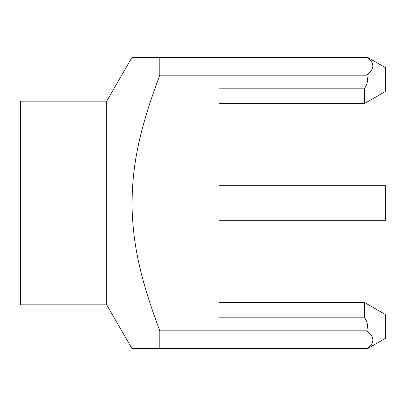 <?xml version="1.0" encoding="UTF-8"?>
<svg xmlns="http://www.w3.org/2000/svg" width="406" height="406" viewBox="0 0 406 406"><rect width="100%" height="100%" fill="white"/><g stroke="black" fill="none" stroke-linecap="round" stroke-linejoin="round"><path stroke-width="0.61" d="M106.712 304.845L20.3 304.845L20.3 101.155L106.712 101.155L106.712 304.845L132.016 348.668L159.812 348.668L159.812 330.844C140.994 280.739 133.285 247.056 132.067 208.171C131.711 165.526 139.42 129.509 159.812 75.156L159.812 57.332L132.016 57.332L106.712 101.155M132.016 348.668L366.78 348.668C374.85 343.126 374.85 337.183 366.78 330.844L159.812 330.844M219.047 302.374L364.319 302.374L385.7 314.721L385.7 338.173L367.526 348.668M159.812 75.156L366.78 75.156L367.526 79.556C367.608 82.316 366.542 85.402 364.319 88.812L219.047 88.812L219.047 317.187L364.319 317.187C366.547 320.613 367.613 323.699 367.526 326.444L366.78 330.844M366.78 75.156C374.85 68.817 374.85 62.874 366.78 57.332L159.812 57.332M366.78 57.332L367.526 57.332L366.78 57.332M364.319 88.812L364.319 103.626L219.047 103.626M367.526 57.332L385.7 67.827L385.7 91.279L364.319 103.626M364.319 302.374L364.319 317.187M219.047 220.28L385.7 220.28L385.7 185.72L219.047 185.72"/></g></svg>
